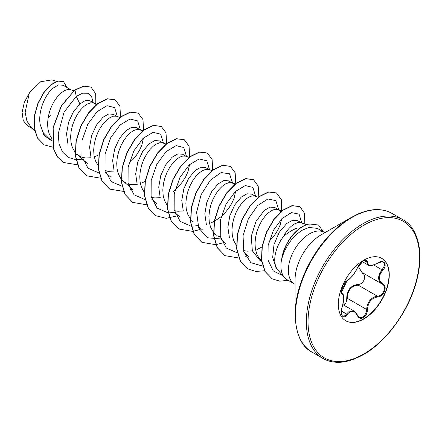 <?xml version="1.0" encoding="UTF-8"?>
<svg xmlns="http://www.w3.org/2000/svg" width="442" height="442" viewBox="0 0 442 442"><rect width="100%" height="100%" fill="white"/><g stroke="black" fill="none" stroke-linecap="round" stroke-linejoin="round"><path stroke-width="0.66" d="M347.185 280.604C351.053 278.112 354.423 273.924 357.285 268.034C358.617 265.051 360.628 262.681 363.318 260.935C365.954 259.609 367.346 260.012 367.501 262.145C368.037 266.073 371.407 266.377 377.612 263.045C383.811 258.669 388.065 264.73 382.728 270.311C378.23 276.051 378.23 280.543 382.728 283.781C388.07 285.985 383.8 296.963 377.612 296.947C371.402 298.09 368.031 302.284 367.501 309.527C367.352 313.19 365.954 315.908 363.318 317.688C360.628 318.991 358.617 318.24 357.285 315.428C354.418 310.162 351.047 309.859 347.185 314.527C343.401 320.295 339.147 314.218 342.08 307.256C344.252 300.151 344.252 295.659 342.08 293.77C339.147 292.969 343.406 281.99 347.185 280.604A0.602 0.497 63.4 0 1 346.964 280.863C337.638 295.875 342.544 290.339 341.434 292.455L341.727 292.952M342.633 315.908L344.103 316.08L345.379 315.384L348.506 311.925L354.252 311.185C355.357 311.732 356.407 313.03 357.407 315.102A0.602 0.326 157.4 0 1 357.285 315.428M343.953 305.24L345.887 302.825L346.594 300.709L346.738 298.488C346.876 290.129 350.644 285.438 358.053 284.41A0.602 0.304 -91.4 0 0 358.219 285.134L355.02 285.687C349.727 287.963 347.23 292.217 347.522 298.444L366.705 309.522C366.954 303.566 369.545 299.361 374.468 296.919L377.407 296.212C383.197 296.273 387.142 286.134 382.131 284.04L382.142 284.051C377.457 280.642 377.457 275.891 382.131 269.786L384.297 265.985L384.407 264.228L383.871 262.868L383.109 262.205M358.053 284.41C363.639 284.67 367.28 275.283 362.396 273.233L358.224 266.233M381.689 258.321A36.023 20.802 -60 0 1 387.059 287.228A36.023 20.802 -60 0 1 363.556 318.864A36.023 20.802 -60 0 1 345.666 320.721M363.799 260.178A36.023 20.802 -60 0 1 381.816 258.393A36.023 20.802 -60 0 1 387.336 287.261A36.023 20.802 -60 0 1 363.799 319.008A36.023 20.802 -60 0 1 345.788 320.787A36.023 20.802 -60 0 1 340.268 291.924A36.023 20.802 -60 0 1 363.799 260.178M324.881 232.691L324.312 232.404A29.78 17.194 120 0 0 309.422 233.879A29.78 17.194 120 0 0 289.963 260.123A29.78 17.194 120 0 0 294.532 283.985L287.079 279.681A29.78 17.194 -60 0 1 284.526 277.587A29.78 17.194 -60 0 1 282.029 257.581L281.885 257.819A29.896 17.26 -60 0 1 302.577 226.448A29.896 17.26 -60 0 1 308.947 223.906L318.566 225.022L308.947 223.906M295.063 314.98L295.063 279.692A36.482 21.061 120 0 1 320.859 235.011L351.423 217.365A79.704 46.018 120 0 0 295.063 314.98C295.974 334.445 301.621 346.826 311.997 352.119L322.925 358.434C326.45 360.495 330.5 361.738 335.064 362.164C343.207 363.053 352.705 360.506 363.551 354.528C386.452 341.87 409.552 310.041 416.8 280.068C424.884 249.006 416.099 226.459 402.982 219.768A80.057 46.222 120 0 0 362.954 223.735A80.057 46.222 120 0 0 310.654 294.284A80.057 46.222 120 0 0 322.925 358.434M296.814 228.194C292.007 230.105 287.527 232.923 283.366 236.658A26.592 15.354 -60 0 0 277.974 270.189L284.526 277.587M282.029 257.581L282.123 257.636C286.024 245.321 292.875 236.105 302.676 229.984L309.057 227.47L317.279 228.348L324.312 232.404M70.98 89.831L62.996 85.218L58.438 84.947L52.791 88.323C44.791 95.107 37.896 111.688 40.178 124.456L43.377 132.954L49.172 138.644L52.09 140.329M73.842 90.792L70.223 89.582L67.482 89.533L64.333 90.698L60.968 93.041L57.609 96.478L54.46 100.853L51.72 105.975L49.565 111.605L48.145 117.489L47.576 123.357L47.929 128.937L49.222 133.97L52.034 139.037M94.03 103.135L89.715 100.643L85.367 100.483L79.908 103.975L73.46 111.704L68.598 122.246L66.543 133.854L67.991 144.396M97.124 104.179L93.273 102.892L90.527 102.837L87.378 104.003L84.019 106.351L80.659 109.782L77.505 114.158L74.764 119.279L72.61 124.909L71.195 130.793L70.626 136.661L70.98 142.241L72.273 147.274L75.284 152.589M87.312 163.457L77.019 154.391L81.35 157.032L85.737 158.032L91.046 157.728M94.262 156.888L98.997 154.827M117.075 116.445L113.367 114.301L108.693 113.975L102.958 117.285L96.533 124.981L91.654 135.517L89.593 147.109L91.035 157.695M119.942 117.406L116.318 116.196L113.577 116.147L110.428 117.307L107.063 119.655L103.704 123.091L100.555 127.467L97.815 132.583L95.66 138.219L94.24 144.103L93.676 149.971L94.024 155.551L95.323 160.584L98.135 165.656M105.202 170.623L108.787 171.341L114.097 171.037M140.125 129.749L136.418 127.611L131.749 127.285L126.003 130.589L119.561 138.313L114.666 148.943L112.633 160.595L114.152 171.181M143.225 130.793L139.368 129.506L136.628 129.451L133.473 130.617L130.114 132.959L126.755 136.396L123.6 140.771L120.859 145.893L118.705 151.523L117.29 157.407L116.721 163.275L117.075 168.855L118.368 173.888L120.583 178.148L123.114 181.005L125.462 182.69M129.081 184.176L131.832 184.645L137.147 184.342M163.17 143.053L159.468 140.915L154.81 140.584L149.053 143.893L142.6 151.634L137.711 162.258L135.677 173.91L137.191 184.452M166.037 144.02L162.413 142.81L159.672 142.76L156.523 143.921L153.164 146.269L149.799 149.705L146.65 154.081L143.91 159.197L141.755 164.833L140.335 170.717L139.771 176.585L140.12 182.159L141.418 187.198L144.23 192.264M152.131 197.48L154.882 197.955L160.192 197.646M186.22 156.363L182.513 154.225L177.85 153.888L172.098 157.203L165.656 164.932L160.783 175.491L158.733 187.11L160.197 197.673M189.088 157.33L185.463 156.12L182.723 156.065L179.568 157.23L176.209 159.573L172.85 163.01L169.695 167.385L166.954 172.507L164.8 178.137L163.385 184.021L162.816 189.889L163.17 195.469L164.463 200.502L167.275 205.574M175.176 210.79L177.927 211.259L183.237 210.956M209.27 169.667L205.563 167.529L200.883 167.203L195.149 170.507L188.717 178.22L183.828 188.789L181.773 200.392L183.259 211.016M212.132 170.634L208.508 169.424L205.768 169.369L202.618 170.535L199.259 172.883L195.894 176.314L192.745 180.69L190.005 185.811L187.85 191.441L186.43 197.331L185.867 203.193L186.215 208.773L187.513 213.806L190.325 218.878M232.315 182.977L228.608 180.833L223.939 180.507L218.193 183.817L211.751 191.541L206.839 202.215L204.817 213.878L206.359 224.442M234.293 184.668L232.719 183.209L231.558 182.728L228.818 182.679L225.663 183.839L222.304 186.187L218.945 189.624L215.795 193.999L213.05 199.121L210.895 204.751L209.48 210.635L208.911 216.503L209.265 222.083L210.558 227.116L213.37 232.183M213.569 232.426L215.304 234.227M217.652 235.917L220.442 237.155M255.365 196.281L251.658 194.143L247.001 193.8L241.244 197.121L234.746 204.933L229.862 215.619L227.868 227.337L229.459 237.907M258.227 197.248L254.609 196.038L251.863 195.983L248.713 197.149L245.354 199.497L241.989 202.928L238.84 207.304L236.1 212.425L233.945 218.055L232.531 223.939L231.962 229.807L232.31 235.387L233.608 240.42L236.42 245.487M244.321 250.708L247.072 251.178L252.382 250.874M280.852 212.061L278.814 209.823L274.703 207.447L270.029 207.116L264.294 210.431L256.006 221.381L251.266 236.326L252.338 250.747L259.642 260.156L261.841 261.426M278.814 209.823L277.653 209.342L274.913 209.293L271.764 210.453L268.399 212.801L265.04 216.237L261.891 220.613L259.145 225.729L256.995 231.365L255.575 237.249L255.006 243.117L255.36 248.691L256.653 253.73L258.868 257.99L261.808 261.189M129.003 163.302L132.782 159.65L136.584 154.971L139.644 150.037L141.86 145.12L143.479 137.965M142.225 131.622L140.528 129.981M141.639 183.038L145.092 181.441M173.363 191.336L178.877 186.264L182.679 181.585L185.739 176.651L187.955 171.734L189.574 164.573M210.779 222.956L214.237 221.359M214.475 221.232L220.586 217.044L224.972 212.878L228.774 208.199L231.835 203.259L234.05 198.347L235.669 191.187M256.874 249.57L262.2 246.89M269.001 241.592L274.869 234.807L277.93 229.873L280.145 224.956L281.67 218.834M301.461 222.895L297.67 220.707L292.764 220.249L286.792 223.42L279.256 232.265L273.99 244.52L272.681 257.393L276.029 267.858M306.521 224.602L300.704 222.652L297.958 222.597L294.808 223.762L291.449 226.105C288.466 228.663 285.77 232.177 283.366 236.658M48.04 118.152L50.565 114.964M27.47 125.688L23.249 120.583L22.1 112.34L24.299 102.461L29.404 92.704L40.653 81.764L51.825 79.864M29.404 92.704L25.139 112.218L26.918 121.108L31.443 127.688L34.57 130.445M79.908 103.975L76.262 96.384L82.693 93.146L88.052 93.273L91.638 96.577L92.964 102.522M52.15 141.213L43.935 135.224L40.178 124.456M75.936 159.689L68.261 157.424L62.46 151.915L59.04 143.711L58.239 133.65L64.046 112.229L76.262 96.384L74.991 90.162L83.831 86.146L90.997 87.135L95.665 93.71L95.859 104.632M53.084 147.241L44.228 144.877L37.542 138.026L34.288 127.738L34.625 115.555L38.161 103.235L44.045 92.516L51.101 84.825L58.007 81.09L63.521 81.604L66.946 87.499M74.797 90.052L61.234 105.892L52.974 127.832L53.526 148.893L57.41 156.932L63.631 162.512L57.604 157.043L53.72 149.004L53.167 127.942L61.427 106.003L74.797 90.052L83.637 86.035L90.903 87.08M44.128 144.821L37.349 137.915L34.095 127.627L34.432 115.445L37.968 103.124L43.857 92.406L50.913 84.715L57.819 80.98L63.421 81.549M76.107 159.7L82.433 159.159M117.384 116.622L114.633 107.605L107.025 105.699L97.03 111.682L87.737 124.285L82.057 140.512L81.958 156.424L87.952 168.181L98.98 172.993M105.688 172.413L109.218 171.369M140.434 129.926L137.672 120.904L130.042 119.014L120.025 125.036L110.732 137.689L105.08 153.954L105.036 169.877L111.102 181.585L122.202 186.314M163.479 143.158L160.695 134.186L153.076 132.324L143.081 138.335L133.804 150.943L128.141 167.164L128.053 183.065L134.053 194.8L145.075 199.607M186.524 156.54L183.773 147.523L176.165 145.617L166.17 151.6L156.877 164.203L151.197 180.43L151.098 196.347L157.098 208.099L168.126 212.917M168.297 212.928L174.618 212.381M209.574 169.844L206.823 160.827L199.215 158.921L189.22 164.905L179.927 177.507L174.242 193.74L174.142 209.657L180.143 221.409L191.176 226.221M191.347 226.232L197.883 225.641M232.625 183.154L229.52 173.789L221.083 172.551L210.37 180.148L201.116 194.69L196.607 212.254L198.756 228.05L207.525 237.779L220.934 238.945M255.675 196.386L252.89 187.408L245.266 185.546L235.277 191.557L225.995 204.171L220.337 220.387L220.249 236.288L226.249 248.023L237.271 252.83M278.72 209.768L275.836 200.607L267.902 198.955L257.62 205.552L248.316 218.912L243.056 235.697L243.796 251.636L250.868 262.692L262.874 266.156M301.77 223L299.085 214.132L291.543 212.591L282.002 218.508L273.338 230.426L268.128 245.476L267.996 260.084L273.255 270.924L282.874 275.72M63.631 162.512L77.637 164.838M84.256 163.104L86.08 162.369M120.522 116.953L119.92 106.224L115.169 99.831L107.434 98.875L98.041 103.472L88.654 113.041L80.908 126.257L76.217 141.23L75.499 155.811L79.09 167.905L86.66 175.805L100.544 178.165M143.528 130.55L142.998 119.627L138.208 113.13L130.467 112.185L121.08 116.782L111.693 126.351L103.958 139.561L99.262 154.534L98.544 169.109L102.135 181.203L109.699 189.104L123.732 191.447M130.357 189.717L132.18 188.983M166.617 143.567L166.015 132.827L161.253 126.434L153.512 125.495L144.125 130.097L134.738 139.666L127.003 152.877L122.307 167.844L121.594 182.419L125.18 194.513L132.749 202.408L146.645 204.773M153.402 203.022L155.225 202.292M189.662 156.871L189.06 146.131L184.303 139.738L176.557 138.799L167.17 143.407L157.783 152.976L150.048 166.192L145.352 181.165L144.639 195.74L148.236 207.828L155.805 215.718L166.231 218.342L178.275 215.597M212.713 170.181L212.11 159.446L207.359 153.048L199.618 152.103L190.226 156.706L180.839 166.28L173.098 179.496L168.402 194.474L167.689 209.055L171.286 221.149L178.866 229.033L192.74 231.387M192.878 231.365L199.497 229.641M235.757 183.485L235.161 172.761L230.42 166.363L222.68 165.402L213.287 169.999L203.889 179.574L196.149 192.795L191.452 207.779L190.734 222.365L194.336 234.464L201.928 242.349L215.784 244.697M215.923 244.675L222.547 242.945M258.808 196.789L258.205 186.071L253.47 179.673L245.73 178.712L236.337 183.303L226.939 192.878L219.193 206.105L214.497 221.088L213.784 235.674L217.387 247.774L224.978 255.658L238.835 258.001M245.592 256.25L247.415 255.515M281.714 211.055L281.355 199.718L276.515 192.983L268.775 192.021L259.382 196.613L249.984 206.187L242.244 219.409L237.547 234.387L236.835 248.973L240.431 261.073L248.017 268.963L255.791 271.438L264.719 270.764M304.814 224.028L304.455 213.204L299.925 206.657L292.267 205.718L283.09 210.232L274.023 219.536L266.653 232.249L262.272 246.492L261.686 260.222L265.117 271.498L272.178 278.808L279.703 281.156L288.278 280.377M323.373 231.862L318.566 225.022M115.075 99.776L107.24 98.765L97.848 103.356L88.461 112.931L80.72 126.147L76.024 141.12L75.306 155.7L78.897 167.794L86.566 175.75M138.114 113.075L130.28 112.075L120.893 116.671L111.506 126.241L103.765 139.451L99.069 154.424L98.356 168.999L101.942 181.093L109.599 189.049M161.153 126.379L153.319 125.384L143.932 129.987L134.545 139.556L126.81 152.766L122.114 167.733L121.401 182.308L124.992 194.403L132.65 202.353M184.203 139.683L176.364 138.689L166.977 143.296L157.59 152.866L149.855 166.082L145.164 181.049L144.451 195.629L148.042 207.718L155.711 215.663M207.265 152.998L199.425 151.993L190.032 156.595L180.645 166.17L172.905 179.386L168.209 194.364L167.496 208.944L171.098 221.039L178.772 228.978M230.326 166.308L222.486 165.291L213.094 169.888L203.701 179.463L195.955 192.684L191.259 207.668L190.546 222.254L194.148 234.354L201.828 242.293M253.377 179.618L245.537 178.601L236.144 183.192L226.746 192.767L219.005 205.994L214.304 220.978L213.597 235.564L217.193 247.664L224.879 255.603M276.416 192.927L268.581 191.911L259.189 196.502L249.796 206.077L242.05 219.298L237.354 234.277L236.641 248.863L240.238 260.962L247.918 268.907M299.831 206.602L292.074 205.607L282.897 210.121L273.83 219.425L266.46 232.138L262.078 246.382L261.493 260.111L264.924 271.388L272.084 278.753M282.123 257.636A29.896 17.26 -60 0 1 309.135 224.017L309.057 227.47M359.136 317.24L361.352 317.654L363.004 317.03L364.501 315.748L366.468 311.781L366.705 309.522L367.501 309.527M377.612 263.045L377.601 263.183C372.407 265.714 369.291 266.338 368.247 265.062L366.075 260.581M346.738 298.488L347.522 298.444M362.904 272.946A0.602 0.359 -61.9 0 0 362.396 273.233M346.964 280.863L346.964 280.863C346.81 280.488 343.865 283.543 342.854 285.709L341.301 290.532C341.953 290.781 338.997 297.836 346.964 280.863C347.898 280.825 352.517 276.073 352.666 275.587L354.235 273.493C354.302 273.454 356.368 270.399 357.407 267.924A0.602 0.331 22.7 0 0 357.401 267.764M341.754 292.974L341.854 293.035A0.602 0.558 115.6 0 1 342.08 293.77M357.285 268.034A0.602 0.331 22.7 0 0 357.407 267.924C359.263 264.316 358.948 265.377 359.711 264.222L360.517 263.305C361.672 262.167 365.07 258.918 357.407 267.924C362.733 259.299 364.037 261.244 364.086 260.67L366.059 260.609M341.312 310.991L346.572 314.024A0.602 0.309 35.2 0 1 347.185 314.527M367.501 262.145A0.602 0.486 -179.5 0 1 366.705 262.117L364.147 260.642M357.263 314.98A0.602 0.326 157.4 0 1 357.407 315.102L359.307 317.284M383.181 262.261C383.65 261.404 381.794 261.714 377.601 263.183L377.468 263.134M382.728 270.311L373.816 264.985M358.219 285.134L377.407 296.212A0.602 0.337 86 0 1 377.612 296.947M382.728 283.781A0.602 0.398 117.9 0 1 382.131 284.04L382.258 284.112M363.799 225.205A78.858 45.526 120 0 0 308.041 321.782A78.858 45.526 120 0 0 363.799 353.976A78.858 45.526 120 0 0 419.563 257.399A78.858 45.526 120 0 0 363.799 225.205M320.859 235.011L351.423 217.365L358.517 213.784C366.573 210.436 373.717 209.083 379.949 209.735C384.496 210.16 388.529 211.403 392.048 213.458A80.057 46.222 120 0 0 352.02 217.425A80.057 46.222 120 0 0 299.72 287.969A80.057 46.222 120 0 0 311.997 352.119M342.937 304.648L354.213 311.162M75.333 153.75L78.112 155.357M121.428 180.364L124.213 181.966M190.568 220.282L193.353 221.89M213.619 233.586L216.403 235.194M56.465 81.4L51.83 79.836M27.454 125.716L32.526 128.644M291.024 213.84L289.449 213.309M282.25 210.884L277.963 209.436M248.653 256.603L244.083 252.581M225.602 243.299L221.033 239.277M235.177 183.938L231.868 182.822M202.558 229.995L197.988 225.967M179.507 216.685L174.938 212.663M156.462 203.381L151.888 199.353M133.412 190.071L123.114 181.005M110.367 176.767L105.793 172.739M294.532 283.985L295.063 284.339M392.048 213.458L402.982 219.768M362.341 261.664L368.169 265.034M362.694 272.825L381.905 283.919M342.622 315.886C341.92 315.77 341.467 314.599 341.274 312.361C341.218 310.151 341.986 307.461 342.125 307.317L343.76 299.516C344.08 296.405 343.484 294.267 341.97 293.096"/></g></svg>

